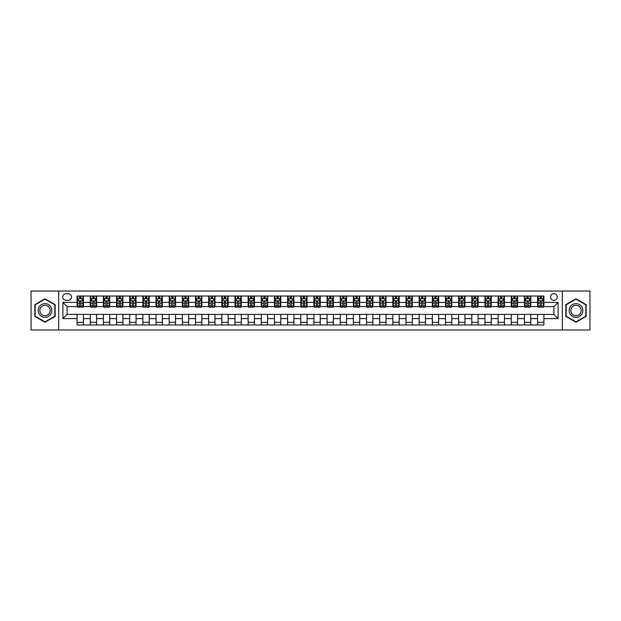 <?xml version="1.0" encoding="UTF-8"?>
<svg xmlns="http://www.w3.org/2000/svg" width="621" height="621" viewBox="0 0 621 621"><rect width="100%" height="100%" fill="white"/><g stroke="black" fill="none" stroke-linecap="round" stroke-linejoin="round"><path stroke-width="0.93" d="M553.901 293.663A3.369 3.369 0 0 0 550.532 297.024A3.369 3.369 0 0 0 553.901 300.393A3.369 3.369 0 0 0 557.27 297.024A3.369 3.369 0 0 0 553.901 293.663M562.323 329.968L589.95 329.968L589.95 291.032L562.323 291.032L562.323 329.968L58.677 329.968L58.677 291.032L31.05 291.032L31.05 329.968L58.677 329.968M65.942 300.292L68.256 300.292A3.26 3.26 0 0 0 71.524 297.024A3.26 3.26 0 0 0 68.256 293.764L65.942 293.764A3.26 3.26 0 0 0 62.682 297.024A3.26 3.26 0 0 0 65.942 300.292M562.323 291.032L58.677 291.032M77.097 318.604L62.892 318.604L62.892 302.396L77.097 302.396L77.097 306.603L67.099 306.603L67.099 314.397L77.097 314.397L77.097 324.969L543.903 324.969L543.903 314.397L553.901 314.397L553.901 306.603L543.903 306.603L543.903 302.396L558.108 302.396L558.108 318.604L543.903 318.604M543.903 302.396L543.903 296.031L77.097 296.031L77.097 302.396M537.584 296.031L537.584 306.603L538.112 306.603M540.115 306.603L541.372 306.603M543.375 306.603L543.903 306.603M537.584 306.603L530.218 306.603M524.427 296.031L524.427 306.603L524.955 306.603M526.957 306.603L528.215 306.603M524.427 306.603L517.06 306.603M511.269 296.031L511.269 306.603L511.797 306.603M513.8 306.603L515.065 306.603M511.269 306.603L503.903 306.603M498.112 296.031L498.112 306.603L498.64 306.603M500.642 306.603L501.908 306.603M498.112 306.603L490.745 306.603M484.962 296.031L484.962 306.603L485.482 306.603M487.485 306.603L488.75 306.603M484.962 306.603L477.588 306.603M471.805 296.031L471.805 306.603L472.325 306.603M474.328 306.603L475.593 306.603M471.805 306.603L464.438 306.603M458.647 296.031L458.647 306.603L459.175 306.603M461.17 306.603L462.435 306.603M458.647 306.603L451.281 306.603M445.49 296.031L445.49 306.603L446.018 306.603M448.013 306.603L449.278 306.603M445.49 306.603L438.123 306.603M432.332 296.031L432.332 306.603L432.86 306.603M434.855 306.603L436.121 306.603M432.332 306.603L424.966 306.603M419.175 296.031L419.175 306.603L419.703 306.603M421.698 306.603L422.963 306.603M419.175 306.603L411.808 306.603M406.018 296.031L406.018 306.603L406.545 306.603M408.548 306.603L409.806 306.603M406.018 306.603L398.651 306.603M392.86 296.031L392.86 306.603L393.388 306.603M395.391 306.603L396.648 306.603M392.86 306.603L385.494 306.603M379.703 296.031L379.703 306.603L380.231 306.603M382.233 306.603L383.491 306.603M379.703 306.603L372.336 306.603M366.545 296.031L366.545 306.603L367.073 306.603M369.076 306.603L370.333 306.603M366.545 306.603L359.179 306.603M353.388 296.031L353.388 306.603L353.916 306.603M355.918 306.603L357.184 306.603M353.388 306.603L346.021 306.603M340.238 296.031L340.238 306.603L340.758 306.603M342.761 306.603L344.026 306.603M340.238 306.603L332.864 306.603M327.081 296.031L327.081 306.603L327.601 306.603M329.604 306.603L330.869 306.603M327.081 306.603L319.706 306.603M313.923 296.031L313.923 306.603L314.443 306.603M316.446 306.603L317.711 306.603M313.923 306.603L306.557 306.603M300.766 296.031L300.766 306.603L301.294 306.603M303.289 306.603L304.554 306.603M300.766 306.603L293.399 306.603M287.608 296.031L287.608 306.603L288.136 306.603M290.131 306.603L291.396 306.603M287.608 306.603L280.242 306.603M274.451 296.031L274.451 306.603L274.979 306.603M276.974 306.603L278.239 306.603M274.451 306.603L267.084 306.603M261.294 296.031L261.294 306.603L261.821 306.603M263.816 306.603L265.082 306.603M261.294 306.603L253.927 306.603M248.136 296.031L248.136 306.603L248.664 306.603M250.667 306.603L251.924 306.603M248.136 306.603L240.769 306.603M234.979 296.031L234.979 306.603L235.506 306.603M237.509 306.603L238.767 306.603M234.979 306.603L227.612 306.603M221.821 296.031L221.821 306.603L222.349 306.603M224.352 306.603L225.609 306.603M221.821 306.603L214.455 306.603M208.664 296.031L208.664 306.603L209.192 306.603M211.194 306.603L212.452 306.603M208.664 306.603L201.297 306.603M195.506 296.031L195.506 306.603L196.034 306.603M198.037 306.603L199.302 306.603M195.506 306.603L188.14 306.603M182.357 296.031L182.357 306.603L182.877 306.603M184.879 306.603L186.145 306.603M182.357 306.603L174.982 306.603M169.199 296.031L169.199 306.603L169.719 306.603M171.722 306.603L172.987 306.603M169.199 306.603L161.825 306.603M156.042 296.031L156.042 306.603L156.562 306.603M158.565 306.603L159.83 306.603M156.042 306.603L148.675 306.603M142.884 296.031L142.884 306.603L143.412 306.603M145.407 306.603L146.672 306.603M142.884 306.603L135.518 306.603M129.727 296.031L129.727 306.603L130.255 306.603M132.25 306.603L133.515 306.603M129.727 306.603L122.36 306.603M116.569 296.031L116.569 306.603L117.097 306.603M119.092 306.603L120.358 306.603M116.569 306.603L109.203 306.603M103.412 296.031L103.412 306.603L103.94 306.603M105.935 306.603L107.2 306.603M103.412 306.603L96.045 306.603M90.255 296.031L90.255 306.603L90.782 306.603M92.785 306.603L94.043 306.603M90.255 306.603L82.888 306.603M77.097 306.603L77.625 306.603M79.628 306.603L80.885 306.603M77.097 314.397L83.416 314.397L83.416 324.969M543.903 314.397L83.416 314.397M83.416 296.031L83.416 306.603M77.097 298.662L77.625 298.662M79.628 298.662L80.885 298.662M82.888 298.662L83.416 298.662M77.097 322.338L83.416 322.338M90.255 314.397L90.255 324.969M96.573 296.031L96.573 306.603M90.255 298.662L90.782 298.662M92.785 298.662L94.043 298.662M96.045 298.662L96.573 298.662M96.573 314.397L96.573 324.969M90.255 322.338L96.573 322.338M103.412 314.397L103.412 324.969M109.731 314.397L109.731 324.969M103.412 322.338L109.731 322.338M109.731 296.031L109.731 306.603M103.412 298.662L103.94 298.662M105.935 298.662L107.2 298.662M109.203 298.662L109.731 298.662M116.569 314.397L116.569 324.969M122.888 314.397L122.888 324.969M116.569 322.338L122.888 322.338M122.888 296.031L122.888 306.603M116.569 298.662L117.097 298.662M119.092 298.662L120.358 298.662M122.36 298.662L122.888 298.662M129.727 314.397L129.727 324.969M136.038 314.397L136.038 324.969M129.727 322.338L136.038 322.338M136.038 296.031L136.038 306.603M129.727 298.662L130.255 298.662M132.25 298.662L133.515 298.662M135.518 298.662L136.038 298.662M142.884 314.397L142.884 324.969M149.195 314.397L149.195 324.969M142.884 322.338L149.195 322.338M149.195 296.031L149.195 306.603M142.884 298.662L143.412 298.662M145.407 298.662L146.672 298.662M148.675 298.662L149.195 298.662M156.042 314.397L156.042 324.969M162.353 314.397L162.353 324.969M156.042 322.338L162.353 322.338M162.353 296.031L162.353 306.603M156.042 298.662L156.562 298.662M158.565 298.662L159.83 298.662M161.825 298.662L162.353 298.662M169.199 314.397L169.199 324.969M175.51 314.397L175.51 324.969M169.199 322.338L175.51 322.338M175.51 296.031L175.51 306.603M169.199 298.662L169.719 298.662M171.722 298.662L172.987 298.662M174.982 298.662L175.51 298.662M182.357 314.397L182.357 324.969M188.668 314.397L188.668 324.969M182.357 322.338L188.668 322.338M188.668 296.031L188.668 306.603M182.357 298.662L182.877 298.662M184.879 298.662L186.145 298.662M188.14 298.662L188.668 298.662M195.506 314.397L195.506 324.969M201.825 314.397L201.825 324.969M195.506 322.338L201.825 322.338M201.825 296.031L201.825 306.603M195.506 298.662L196.034 298.662M198.037 298.662L199.302 298.662M201.297 298.662L201.825 298.662M208.664 314.397L208.664 324.969M214.982 314.397L214.982 324.969M208.664 322.338L214.982 322.338M214.982 296.031L214.982 306.603M208.664 298.662L209.192 298.662M211.194 298.662L212.452 298.662M214.455 298.662L214.982 298.662M221.821 314.397L221.821 324.969M228.14 314.397L228.14 324.969M221.821 322.338L228.14 322.338M228.14 296.031L228.14 306.603M221.821 298.662L222.349 298.662M224.352 298.662L225.609 298.662M227.612 298.662L228.14 298.662M234.979 314.397L234.979 324.969M241.297 314.397L241.297 324.969M234.979 322.338L241.297 322.338M241.297 296.031L241.297 306.603M234.979 298.662L235.506 298.662M237.509 298.662L238.767 298.662M240.769 298.662L241.297 298.662M248.136 314.397L248.136 324.969M254.455 314.397L254.455 324.969M248.136 322.338L254.455 322.338M254.455 296.031L254.455 306.603M248.136 298.662L248.664 298.662M250.667 298.662L251.924 298.662M253.927 298.662L254.455 298.662M261.294 314.397L261.294 324.969M267.612 314.397L267.612 324.969M261.294 322.338L267.612 322.338M267.612 296.031L267.612 306.603M261.294 298.662L261.821 298.662M263.816 298.662L265.082 298.662M267.084 298.662L267.612 298.662M274.451 314.397L274.451 324.969M280.762 314.397L280.762 324.969M274.451 322.338L280.762 322.338M280.762 296.031L280.762 306.603M274.451 298.662L274.979 298.662M276.974 298.662L278.239 298.662M280.242 298.662L280.762 298.662M287.608 314.397L287.608 324.969M293.919 314.397L293.919 324.969M287.608 322.338L293.919 322.338M293.919 296.031L293.919 306.603M287.608 298.662L288.136 298.662M290.131 298.662L291.396 298.662M293.399 298.662L293.919 298.662M300.766 314.397L300.766 324.969M307.077 314.397L307.077 324.969M300.766 322.338L307.077 322.338M307.077 296.031L307.077 306.603M300.766 298.662L301.294 298.662M303.289 298.662L304.554 298.662M306.557 298.662L307.077 298.662M313.923 314.397L313.923 324.969M320.234 314.397L320.234 324.969M313.923 322.338L320.234 322.338M320.234 296.031L320.234 306.603M313.923 298.662L314.443 298.662M316.446 298.662L317.711 298.662M319.706 298.662L320.234 298.662M327.081 314.397L327.081 324.969M333.392 314.397L333.392 324.969M327.081 322.338L333.392 322.338M333.392 296.031L333.392 306.603M327.081 298.662L327.601 298.662M329.604 298.662L330.869 298.662M332.864 298.662L333.392 298.662M340.238 314.397L340.238 324.969M346.549 314.397L346.549 324.969M340.238 322.338L346.549 322.338M346.549 296.031L346.549 306.603M340.238 298.662L340.758 298.662M342.761 298.662L344.026 298.662M346.021 298.662L346.549 298.662M353.388 314.397L353.388 324.969M359.706 314.397L359.706 324.969M353.388 322.338L359.706 322.338M359.706 296.031L359.706 306.603M353.388 298.662L353.916 298.662M355.918 298.662L357.184 298.662M359.179 298.662L359.706 298.662M366.545 314.397L366.545 324.969M372.864 314.397L372.864 324.969M366.545 322.338L372.864 322.338M372.864 296.031L372.864 306.603M366.545 298.662L367.073 298.662M369.076 298.662L370.333 298.662M372.336 298.662L372.864 298.662M379.703 314.397L379.703 324.969M386.021 314.397L386.021 324.969M379.703 322.338L386.021 322.338M386.021 296.031L386.021 306.603M379.703 298.662L380.231 298.662M382.233 298.662L383.491 298.662M385.494 298.662L386.021 298.662M392.86 314.397L392.86 324.969M399.179 314.397L399.179 324.969M392.86 322.338L399.179 322.338M399.179 296.031L399.179 306.603M392.86 298.662L393.388 298.662M395.391 298.662L396.648 298.662M398.651 298.662L399.179 298.662M406.018 314.397L406.018 324.969M412.336 314.397L412.336 324.969M406.018 322.338L412.336 322.338M412.336 296.031L412.336 306.603M406.018 298.662L406.545 298.662M408.548 298.662L409.806 298.662M411.808 298.662L412.336 298.662M419.175 314.397L419.175 324.969M425.494 314.397L425.494 324.969M419.175 322.338L425.494 322.338M425.494 296.031L425.494 306.603M419.175 298.662L419.703 298.662M421.698 298.662L422.963 298.662M424.966 298.662L425.494 298.662M432.332 314.397L432.332 324.969M438.643 314.397L438.643 324.969M432.332 322.338L438.643 322.338M438.643 296.031L438.643 306.603M432.332 298.662L432.86 298.662M434.855 298.662L436.121 298.662M438.123 298.662L438.643 298.662M445.49 314.397L445.49 324.969M451.801 314.397L451.801 324.969M445.49 322.338L451.801 322.338M451.801 296.031L451.801 306.603M445.49 298.662L446.018 298.662M448.013 298.662L449.278 298.662M451.281 298.662L451.801 298.662M458.647 314.397L458.647 324.969M464.958 314.397L464.958 324.969M458.647 322.338L464.958 322.338M464.958 296.031L464.958 306.603M458.647 298.662L459.175 298.662M461.17 298.662L462.435 298.662M464.438 298.662L464.958 298.662M471.805 314.397L471.805 324.969M478.116 314.397L478.116 324.969M471.805 322.338L478.116 322.338M478.116 296.031L478.116 306.603M471.805 298.662L472.325 298.662M474.328 298.662L475.593 298.662M477.588 298.662L478.116 298.662M484.962 314.397L484.962 324.969M491.273 314.397L491.273 324.969M484.962 322.338L491.273 322.338M491.273 296.031L491.273 306.603M484.962 298.662L485.482 298.662M487.485 298.662L488.75 298.662M490.745 298.662L491.273 298.662M498.112 314.397L498.112 324.969M504.431 314.397L504.431 324.969M498.112 322.338L504.431 322.338M504.431 296.031L504.431 306.603M498.112 298.662L498.64 298.662M500.642 298.662L501.908 298.662M503.903 298.662L504.431 298.662M511.269 314.397L511.269 324.969M517.588 314.397L517.588 324.969M511.269 322.338L517.588 322.338M517.588 296.031L517.588 306.603M511.269 298.662L511.797 298.662M513.8 298.662L515.065 298.662M517.06 298.662L517.588 298.662M524.427 314.397L524.427 324.969M530.745 314.397L530.745 324.969M524.427 322.338L530.745 322.338M530.745 296.031L530.745 306.603M524.427 298.662L524.955 298.662M526.957 298.662L528.215 298.662M530.218 298.662L530.745 298.662M537.584 314.397L537.584 324.969M537.584 322.338L543.903 322.338M537.584 298.662L538.112 298.662M540.115 298.662L541.372 298.662M543.375 298.662L543.903 298.662M67.099 306.603L62.892 302.396M67.099 314.397L62.892 318.604M558.108 302.396L553.901 306.603M558.108 318.604L553.901 314.397M44.999 322.229L55.153 316.361L55.153 304.639L44.999 298.771L34.838 304.639L34.838 316.361L44.999 322.229M586.162 304.639L576.001 298.771L565.847 304.639L565.847 316.361L576.001 322.229L586.162 316.361L586.162 304.639M80.885 297.397L79.628 297.397M82.888 305.92L80.885 305.92L80.885 307.24L82.888 307.24L82.888 300.82L81.832 298.709L78.681 298.709L77.625 300.82L77.625 307.24L79.628 307.24L79.628 305.92L77.625 305.92M77.625 300.82L77.625 296.031M82.888 300.82L82.888 296.031M79.628 298.709L79.628 296.031M80.885 296.031L80.885 298.709M80.885 305.92L80.885 301.604L79.628 301.604L79.628 305.92M94.043 297.397L92.785 297.397M96.045 305.92L94.043 305.92L94.043 307.24L96.045 307.24L96.045 300.82L94.99 298.709L91.838 298.709L90.782 300.82L90.782 307.24L92.785 307.24L92.785 305.92L90.782 305.92M90.782 300.82L90.782 296.031M96.045 300.82L96.045 296.031M92.785 298.709L92.785 296.031M94.043 296.031L94.043 298.709M94.043 305.92L94.043 301.604L92.785 301.604L92.785 305.92M107.2 297.397L105.935 297.397M109.203 305.92L107.2 305.92L107.2 307.24L109.203 307.24L109.203 300.82L108.147 298.709L104.988 298.709L103.94 300.82L103.94 307.24L105.935 307.24L105.935 305.92L103.94 305.92M103.94 300.82L103.94 296.031M109.203 300.82L109.203 296.031M105.935 298.709L105.935 296.031M107.2 296.031L107.2 298.709M107.2 305.92L107.2 301.604L105.935 301.604L105.935 305.92M120.358 297.397L119.092 297.397M122.36 305.92L120.358 305.92L120.358 307.24L122.36 307.24L122.36 300.82L121.305 298.709L118.145 298.709L117.097 300.82L117.097 307.24L119.092 307.24L119.092 305.92L117.097 305.92M117.097 300.82L117.097 296.031M122.36 300.82L122.36 296.031M119.092 298.709L119.092 296.031M120.358 296.031L120.358 298.709M120.358 305.92L120.358 301.604L119.092 301.604L119.092 305.92M133.515 297.397L132.25 297.397M135.518 305.92L133.515 305.92L133.515 307.24L135.518 307.24L135.518 300.82L134.462 298.709L131.303 298.709L130.255 300.82L130.255 307.24L132.25 307.24L132.25 305.92L130.255 305.92M130.255 300.82L130.255 296.031M135.518 300.82L135.518 296.031M132.25 298.709L132.25 296.031M133.515 296.031L133.515 298.709M133.515 305.92L133.515 301.604L132.25 301.604L132.25 305.92M50.922 307.077A6.839 6.839 0 0 0 41.576 304.577A6.839 6.839 0 0 0 39.069 313.923A6.839 6.839 0 0 0 48.415 316.423A6.839 6.839 0 0 0 50.922 307.077M49.478 307.907A5.178 5.178 0 0 0 42.407 306.013A5.178 5.178 0 0 0 40.512 313.093A5.178 5.178 0 0 0 47.584 314.987A5.178 5.178 0 0 0 49.478 307.907M44.999 321.864L35.156 316.182L35.156 304.818L44.999 299.136L54.834 304.818L54.834 316.182L44.999 321.864M576.001 317.339A6.839 6.839 0 0 0 582.847 310.5A6.839 6.839 0 0 0 576.001 303.661A6.839 6.839 0 0 0 569.162 310.5A6.839 6.839 0 0 0 576.001 317.339M576.001 315.678A5.178 5.178 0 0 0 581.186 310.5A5.178 5.178 0 0 0 576.001 305.322A5.178 5.178 0 0 0 570.823 310.5A5.178 5.178 0 0 0 576.001 315.678M566.166 304.818L576.001 299.136L585.844 304.818L585.844 316.182L576.001 321.864L566.166 316.182L566.166 304.818M146.672 297.397L145.407 297.397M148.675 305.92L146.672 305.92L146.672 307.24L148.675 307.24L148.675 300.82L147.619 298.709L144.46 298.709L143.412 300.82L143.412 307.24L145.407 307.24L145.407 305.92L143.412 305.92M143.412 300.82L143.412 296.031M148.675 300.82L148.675 296.031M145.407 298.709L145.407 296.031M146.672 296.031L146.672 298.709M146.672 305.92L146.672 301.604L145.407 301.604L145.407 305.92M159.83 297.397L158.565 297.397M161.825 305.92L159.83 305.92L159.83 307.24L161.825 307.24L161.825 300.82L160.777 298.709L157.618 298.709L156.562 300.82L156.562 307.24L158.565 307.24L158.565 305.92L156.562 305.92M156.562 300.82L156.562 296.031M161.825 300.82L161.825 296.031M158.565 298.709L158.565 296.031M159.83 296.031L159.83 298.709M159.83 305.92L159.83 301.604L158.565 301.604L158.565 305.92M172.987 297.397L171.722 297.397M174.982 305.92L172.987 305.92L172.987 307.24L174.982 307.24L174.982 300.82L173.934 298.709L170.775 298.709L169.719 300.82L169.719 307.24L171.722 307.24L171.722 305.92L169.719 305.92M169.719 300.82L169.719 296.031M174.982 300.82L174.982 296.031M171.722 298.709L171.722 296.031M172.987 296.031L172.987 298.709M172.987 305.92L172.987 301.604L171.722 301.604L171.722 305.92M186.145 297.397L184.879 297.397M188.14 305.92L186.145 305.92L186.145 307.24L188.14 307.24L188.14 300.82L187.092 298.709L183.932 298.709L182.877 300.82L182.877 307.24L184.879 307.24L184.879 305.92L182.877 305.92M182.877 300.82L182.877 296.031M188.14 300.82L188.14 296.031M184.879 298.709L184.879 296.031M186.145 296.031L186.145 298.709M186.145 305.92L186.145 301.604L184.879 301.604L184.879 305.92M199.302 297.397L198.037 297.397M201.297 305.92L199.302 305.92L199.302 307.24L201.297 307.24L201.297 300.82L200.249 298.709L197.09 298.709L196.034 300.82L196.034 307.24L198.037 307.24L198.037 305.92L196.034 305.92M196.034 300.82L196.034 296.031M201.297 300.82L201.297 296.031M198.037 298.709L198.037 296.031M199.302 296.031L199.302 298.709M199.302 305.92L199.302 301.604L198.037 301.604L198.037 305.92M212.452 297.397L211.194 297.397M214.455 305.92L212.452 305.92L212.452 307.24L214.455 307.24L214.455 300.82L213.407 298.709L210.247 298.709L209.192 300.82L209.192 307.24L211.194 307.24L211.194 305.92L209.192 305.92M209.192 300.82L209.192 296.031M214.455 300.82L214.455 296.031M211.194 298.709L211.194 296.031M212.452 296.031L212.452 298.709M212.452 305.92L212.452 301.604L211.194 301.604L211.194 305.92M225.609 297.397L224.352 297.397M227.612 305.92L225.609 305.92L225.609 307.24L227.612 307.24L227.612 300.82L226.556 298.709L223.405 298.709L222.349 300.82L222.349 307.24L224.352 307.24L224.352 305.92L222.349 305.92M222.349 300.82L222.349 296.031M227.612 300.82L227.612 296.031M224.352 298.709L224.352 296.031M225.609 296.031L225.609 298.709M225.609 305.92L225.609 301.604L224.352 301.604L224.352 305.92M238.767 297.397L237.509 297.397M240.769 305.92L238.767 305.92L238.767 307.24L240.769 307.24L240.769 300.82L239.714 298.709L236.562 298.709L235.506 300.82L235.506 307.24L237.509 307.24L237.509 305.92L235.506 305.92M235.506 300.82L235.506 296.031M240.769 300.82L240.769 296.031M237.509 298.709L237.509 296.031M238.767 296.031L238.767 298.709M238.767 305.92L238.767 301.604L237.509 301.604L237.509 305.92M251.924 297.397L250.667 297.397M253.927 305.92L251.924 305.92L251.924 307.24L253.927 307.24L253.927 300.82L252.871 298.709L249.712 298.709L248.664 300.82L248.664 307.24L250.667 307.24L250.667 305.92L248.664 305.92M248.664 300.82L248.664 296.031M253.927 300.82L253.927 296.031M250.667 298.709L250.667 296.031M251.924 296.031L251.924 298.709M251.924 305.92L251.924 301.604L250.667 301.604L250.667 305.92M265.082 297.397L263.816 297.397M267.084 305.92L265.082 305.92L265.082 307.24L267.084 307.24L267.084 300.82L266.029 298.709L262.869 298.709L261.821 300.82L261.821 307.24L263.816 307.24L263.816 305.92L261.821 305.92M261.821 300.82L261.821 296.031M267.084 300.82L267.084 296.031M263.816 298.709L263.816 296.031M265.082 296.031L265.082 298.709M265.082 305.92L265.082 301.604L263.816 301.604L263.816 305.92M278.239 297.397L276.974 297.397M280.242 305.92L278.239 305.92L278.239 307.24L280.242 307.24L280.242 300.82L279.186 298.709L276.027 298.709L274.979 300.82L274.979 307.24L276.974 307.24L276.974 305.92L274.979 305.92M274.979 300.82L274.979 296.031M280.242 300.82L280.242 296.031M276.974 298.709L276.974 296.031M278.239 296.031L278.239 298.709M278.239 305.92L278.239 301.604L276.974 301.604L276.974 305.92M291.396 297.397L290.131 297.397M293.399 305.92L291.396 305.92L291.396 307.24L293.399 307.24L293.399 300.82L292.344 298.709L289.184 298.709L288.136 300.82L288.136 307.24L290.131 307.24L290.131 305.92L288.136 305.92M288.136 300.82L288.136 296.031M293.399 300.82L293.399 296.031M290.131 298.709L290.131 296.031M291.396 296.031L291.396 298.709M291.396 305.92L291.396 301.604L290.131 301.604L290.131 305.92M304.554 297.397L303.289 297.397M306.557 305.92L304.554 305.92L304.554 307.24L306.557 307.24L306.557 300.82L305.501 298.709L302.342 298.709L301.294 300.82L301.294 307.24L303.289 307.24L303.289 305.92L301.294 305.92M301.294 300.82L301.294 296.031M306.557 300.82L306.557 296.031M303.289 298.709L303.289 296.031M304.554 296.031L304.554 298.709M304.554 305.92L304.554 301.604L303.289 301.604L303.289 305.92M317.711 297.397L316.446 297.397M319.706 305.92L317.711 305.92L317.711 307.24L319.706 307.24L319.706 300.82L318.658 298.709L315.499 298.709L314.443 300.82L314.443 307.24L316.446 307.24L316.446 305.92L314.443 305.92M314.443 300.82L314.443 296.031M319.706 300.82L319.706 296.031M316.446 298.709L316.446 296.031M317.711 296.031L317.711 298.709M317.711 305.92L317.711 301.604L316.446 301.604L316.446 305.92M330.869 297.397L329.604 297.397M332.864 305.92L330.869 305.92L330.869 307.24L332.864 307.24L332.864 300.82L331.816 298.709L328.656 298.709L327.601 300.82L327.601 307.24L329.604 307.24L329.604 305.92L327.601 305.92M327.601 300.82L327.601 296.031M332.864 300.82L332.864 296.031M329.604 298.709L329.604 296.031M330.869 296.031L330.869 298.709M330.869 305.92L330.869 301.604L329.604 301.604L329.604 305.92M344.026 297.397L342.761 297.397M346.021 305.92L344.026 305.92L344.026 307.24L346.021 307.24L346.021 300.82L344.973 298.709L341.814 298.709L340.758 300.82L340.758 307.24L342.761 307.24L342.761 305.92L340.758 305.92M340.758 300.82L340.758 296.031M346.021 300.82L346.021 296.031M342.761 298.709L342.761 296.031M344.026 296.031L344.026 298.709M344.026 305.92L344.026 301.604L342.761 301.604L342.761 305.92M357.184 297.397L355.918 297.397M359.179 305.92L357.184 305.92L357.184 307.24L359.179 307.24L359.179 300.82L358.131 298.709L354.971 298.709L353.916 300.82L353.916 307.24L355.918 307.24L355.918 305.92L353.916 305.92M353.916 300.82L353.916 296.031M359.179 300.82L359.179 296.031M355.918 298.709L355.918 296.031M357.184 296.031L357.184 298.709M357.184 305.92L357.184 301.604L355.918 301.604L355.918 305.92M370.333 297.397L369.076 297.397M372.336 305.92L370.333 305.92L370.333 307.24L372.336 307.24L372.336 300.82L371.288 298.709L368.129 298.709L367.073 300.82L367.073 307.24L369.076 307.24L369.076 305.92L367.073 305.92M367.073 300.82L367.073 296.031M372.336 300.82L372.336 296.031M369.076 298.709L369.076 296.031M370.333 296.031L370.333 298.709M370.333 305.92L370.333 301.604L369.076 301.604L369.076 305.92M383.491 297.397L382.233 297.397M385.494 305.92L383.491 305.92L383.491 307.24L385.494 307.24L385.494 300.82L384.438 298.709L381.286 298.709L380.231 300.82L380.231 307.24L382.233 307.24L382.233 305.92L380.231 305.92M380.231 300.82L380.231 296.031M385.494 300.82L385.494 296.031M382.233 298.709L382.233 296.031M383.491 296.031L383.491 298.709M383.491 305.92L383.491 301.604L382.233 301.604L382.233 305.92M396.648 297.397L395.391 297.397M398.651 305.92L396.648 305.92L396.648 307.24L398.651 307.24L398.651 300.82L397.595 298.709L394.444 298.709L393.388 300.82L393.388 307.24L395.391 307.24L395.391 305.92L393.388 305.92M393.388 300.82L393.388 296.031M398.651 300.82L398.651 296.031M395.391 298.709L395.391 296.031M396.648 296.031L396.648 298.709M396.648 305.92L396.648 301.604L395.391 301.604L395.391 305.92M409.806 297.397L408.548 297.397M411.808 305.92L409.806 305.92L409.806 307.24L411.808 307.24L411.808 300.82L410.753 298.709L407.593 298.709L406.545 300.82L406.545 307.24L408.548 307.24L408.548 305.92L406.545 305.92M406.545 300.82L406.545 296.031M411.808 300.82L411.808 296.031M408.548 298.709L408.548 296.031M409.806 296.031L409.806 298.709M409.806 305.92L409.806 301.604L408.548 301.604L408.548 305.92M422.963 297.397L421.698 297.397M424.966 305.92L422.963 305.92L422.963 307.24L424.966 307.24L424.966 300.82L423.91 298.709L420.751 298.709L419.703 300.82L419.703 307.24L421.698 307.24L421.698 305.92L419.703 305.92M419.703 300.82L419.703 296.031M424.966 300.82L424.966 296.031M421.698 298.709L421.698 296.031M422.963 296.031L422.963 298.709M422.963 305.92L422.963 301.604L421.698 301.604L421.698 305.92M436.121 297.397L434.855 297.397M438.123 305.92L436.121 305.92L436.121 307.24L438.123 307.24L438.123 300.82L437.068 298.709L433.908 298.709L432.86 300.82L432.86 307.24L434.855 307.24L434.855 305.92L432.86 305.92M432.86 300.82L432.86 296.031M438.123 300.82L438.123 296.031M434.855 298.709L434.855 296.031M436.121 296.031L436.121 298.709M436.121 305.92L436.121 301.604L434.855 301.604L434.855 305.92M449.278 297.397L448.013 297.397M451.281 305.92L449.278 305.92L449.278 307.24L451.281 307.24L451.281 300.82L450.225 298.709L447.066 298.709L446.018 300.82L446.018 307.24L448.013 307.24L448.013 305.92L446.018 305.92M446.018 300.82L446.018 296.031M451.281 300.82L451.281 296.031M448.013 298.709L448.013 296.031M449.278 296.031L449.278 298.709M449.278 305.92L449.278 301.604L448.013 301.604L448.013 305.92M462.435 297.397L461.17 297.397M464.438 305.92L462.435 305.92L462.435 307.24L464.438 307.24L464.438 300.82L463.382 298.709L460.223 298.709L459.175 300.82L459.175 307.24L461.17 307.24L461.17 305.92L459.175 305.92M459.175 300.82L459.175 296.031M464.438 300.82L464.438 296.031M461.17 298.709L461.17 296.031M462.435 296.031L462.435 298.709M462.435 305.92L462.435 301.604L461.17 301.604L461.17 305.92M475.593 297.397L474.328 297.397M477.588 305.92L475.593 305.92L475.593 307.24L477.588 307.24L477.588 300.82L476.54 298.709L473.381 298.709L472.325 300.82L472.325 307.24L474.328 307.24L474.328 305.92L472.325 305.92M472.325 300.82L472.325 296.031M477.588 300.82L477.588 296.031M474.328 298.709L474.328 296.031M475.593 296.031L475.593 298.709M475.593 305.92L475.593 301.604L474.328 301.604L474.328 305.92M488.75 297.397L487.485 297.397M490.745 305.92L488.75 305.92L488.75 307.24L490.745 307.24L490.745 300.82L489.697 298.709L486.538 298.709L485.482 300.82L485.482 307.24L487.485 307.24L487.485 305.92L485.482 305.92M485.482 300.82L485.482 296.031M490.745 300.82L490.745 296.031M487.485 298.709L487.485 296.031M488.75 296.031L488.75 298.709M488.75 305.92L488.75 301.604L487.485 301.604L487.485 305.92M501.908 297.397L500.642 297.397M503.903 305.92L501.908 305.92L501.908 307.24L503.903 307.24L503.903 300.82L502.855 298.709L499.695 298.709L498.64 300.82L498.64 307.24L500.642 307.24L500.642 305.92L498.64 305.92M498.64 300.82L498.64 296.031M503.903 300.82L503.903 296.031M500.642 298.709L500.642 296.031M501.908 296.031L501.908 298.709M501.908 305.92L501.908 301.604L500.642 301.604L500.642 305.92M515.065 297.397L513.8 297.397M517.06 305.92L515.065 305.92L515.065 307.24L517.06 307.24L517.06 300.82L516.012 298.709L512.853 298.709L511.797 300.82L511.797 307.24L513.8 307.24L513.8 305.92L511.797 305.92M511.797 300.82L511.797 296.031M517.06 300.82L517.06 296.031M513.8 298.709L513.8 296.031M515.065 296.031L515.065 298.709M515.065 305.92L515.065 301.604L513.8 301.604L513.8 305.92M528.215 297.397L526.957 297.397M530.218 305.92L528.215 305.92L528.215 307.24L530.218 307.24L530.218 300.82L529.162 298.709L526.01 298.709L524.955 300.82L524.955 307.24L526.957 307.24L526.957 305.92L524.955 305.92M524.955 300.82L524.955 296.031M530.218 300.82L530.218 296.031M526.957 298.709L526.957 296.031M528.215 296.031L528.215 298.709M528.215 305.92L528.215 301.604L526.957 301.604L526.957 305.92M541.372 297.397L540.115 297.397M543.375 305.92L541.372 305.92L541.372 307.24L543.375 307.24L543.375 300.82L542.319 298.709L539.168 298.709L538.112 300.82L538.112 307.24L540.115 307.24L540.115 305.92L538.112 305.92M538.112 300.82L538.112 296.031M543.375 300.82L543.375 296.031M540.115 298.709L540.115 296.031M541.372 296.031L541.372 298.709M541.372 305.92L541.372 301.604L540.115 301.604L540.115 305.92M90.255 318.604L83.416 318.604M90.255 302.396L83.416 302.396M103.412 302.396L96.573 302.396M103.412 318.604L96.573 318.604M116.569 302.396L109.731 302.396M116.569 318.604L109.731 318.604M129.727 302.396L122.888 302.396M129.727 318.604L122.888 318.604M142.884 302.396L136.038 302.396M142.884 318.604L136.038 318.604M156.042 302.396L149.195 302.396M156.042 318.604L149.195 318.604M169.199 302.396L162.353 302.396M169.199 318.604L162.353 318.604M182.357 302.396L175.51 302.396M182.357 318.604L175.51 318.604M195.506 302.396L188.668 302.396M195.506 318.604L188.668 318.604M208.664 302.396L201.825 302.396M208.664 318.604L201.825 318.604M221.821 302.396L214.982 302.396M221.821 318.604L214.982 318.604M234.979 302.396L228.14 302.396M234.979 318.604L228.14 318.604M248.136 302.396L241.297 302.396M248.136 318.604L241.297 318.604M261.294 302.396L254.455 302.396M261.294 318.604L254.455 318.604M274.451 302.396L267.612 302.396M274.451 318.604L267.612 318.604M287.608 302.396L280.762 302.396M287.608 318.604L280.762 318.604M300.766 302.396L293.919 302.396M300.766 318.604L293.919 318.604M313.923 302.396L307.077 302.396M313.923 318.604L307.077 318.604M327.081 302.396L320.234 302.396M327.081 318.604L320.234 318.604M340.238 302.396L333.392 302.396M340.238 318.604L333.392 318.604M353.388 302.396L346.549 302.396M353.388 318.604L346.549 318.604M366.545 302.396L359.706 302.396M366.545 318.604L359.706 318.604M379.703 302.396L372.864 302.396M379.703 318.604L372.864 318.604M392.86 302.396L386.021 302.396M392.86 318.604L386.021 318.604M406.018 302.396L399.179 302.396M406.018 318.604L399.179 318.604M419.175 302.396L412.336 302.396M419.175 318.604L412.336 318.604M432.332 302.396L425.494 302.396M432.332 318.604L425.494 318.604M445.49 302.396L438.643 302.396M445.49 318.604L438.643 318.604M458.647 302.396L451.801 302.396M458.647 318.604L451.801 318.604M471.805 302.396L464.958 302.396M471.805 318.604L464.958 318.604M484.962 302.396L478.116 302.396M484.962 318.604L478.116 318.604M498.112 302.396L491.273 302.396M498.112 318.604L491.273 318.604M511.269 302.396L504.431 302.396M511.269 318.604L504.431 318.604M524.427 302.396L517.588 302.396M524.427 318.604L517.588 318.604M537.584 302.396L530.745 302.396M537.584 318.604L530.745 318.604M82.865 300.766L77.648 300.766M77.625 298.841L78.611 298.841M81.902 298.841L82.888 298.841M79.628 303.095L77.625 303.095M82.888 303.095L80.885 303.095M80.885 298.064L79.628 298.064M96.014 300.766L90.806 300.766M90.782 298.841L91.768 298.841M95.052 298.841L96.045 298.841M92.785 303.095L90.782 303.095M96.045 303.095L94.043 303.095M94.043 298.064L92.785 298.064M109.172 300.766L103.963 300.766M103.94 298.841L104.926 298.841M108.209 298.841L109.203 298.841M105.935 303.095L103.94 303.095M109.203 303.095L107.2 303.095M107.2 298.064L105.935 298.064M122.329 300.766L117.121 300.766M117.097 298.841L118.083 298.841M121.367 298.841L122.36 298.841M119.092 303.095L117.097 303.095M122.36 303.095L120.358 303.095M120.358 298.064L119.092 298.064M135.487 300.766L130.278 300.766M130.255 298.841L131.241 298.841M134.524 298.841L135.518 298.841M132.25 303.095L130.255 303.095M135.518 303.095L133.515 303.095M133.515 298.064L132.25 298.064M148.644 300.766L143.435 300.766M143.412 298.841L144.398 298.841M147.682 298.841L148.675 298.841M145.407 303.095L143.412 303.095M148.675 303.095L146.672 303.095M146.672 298.064L145.407 298.064M161.802 300.766L156.593 300.766M156.562 298.841L157.555 298.841M160.839 298.841L161.825 298.841M158.565 303.095L156.562 303.095M161.825 303.095L159.83 303.095M159.83 298.064L158.565 298.064M174.959 300.766L169.75 300.766M169.719 298.841L170.713 298.841M173.996 298.841L174.982 298.841M171.722 303.095L169.719 303.095M174.982 303.095L172.987 303.095M172.987 298.064L171.722 298.064M188.116 300.766L182.908 300.766M182.877 298.841L183.87 298.841M187.154 298.841L188.14 298.841M184.879 303.095L182.877 303.095M188.14 303.095L186.145 303.095M186.145 298.064L184.879 298.064M201.274 300.766L196.065 300.766M196.034 298.841L197.028 298.841M200.311 298.841L201.297 298.841M198.037 303.095L196.034 303.095M201.297 303.095L199.302 303.095M199.302 298.064L198.037 298.064M214.431 300.766L209.223 300.766M209.192 298.841L210.185 298.841M213.469 298.841L214.455 298.841M211.194 303.095L209.192 303.095M214.455 303.095L212.452 303.095M212.452 298.064L211.194 298.064M227.589 300.766L222.372 300.766M222.349 298.841L223.343 298.841M226.626 298.841L227.612 298.841M224.352 303.095L222.349 303.095M227.612 303.095L225.609 303.095M225.609 298.064L224.352 298.064M240.746 300.766L235.53 300.766M235.506 298.841L236.492 298.841M239.776 298.841L240.769 298.841M237.509 303.095L235.506 303.095M240.769 303.095L238.767 303.095M238.767 298.064L237.509 298.064M253.896 300.766L248.687 300.766M248.664 298.841L249.65 298.841M252.933 298.841L253.927 298.841M250.667 303.095L248.664 303.095M253.927 303.095L251.924 303.095M251.924 298.064L250.667 298.064M267.053 300.766L261.845 300.766M261.821 298.841L262.807 298.841M266.091 298.841L267.084 298.841M263.816 303.095L261.821 303.095M267.084 303.095L265.082 303.095M265.082 298.064L263.816 298.064M280.211 300.766L275.002 300.766M274.979 298.841L275.965 298.841M279.248 298.841L280.242 298.841M276.974 303.095L274.979 303.095M280.242 303.095L278.239 303.095M278.239 298.064L276.974 298.064M293.368 300.766L288.16 300.766M288.136 298.841L289.122 298.841M292.406 298.841L293.399 298.841M290.131 303.095L288.136 303.095M293.399 303.095L291.396 303.095M291.396 298.064L290.131 298.064M306.526 300.766L301.317 300.766M301.294 298.841L302.28 298.841M305.563 298.841L306.557 298.841M303.289 303.095L301.294 303.095M306.557 303.095L304.554 303.095M304.554 298.064L303.289 298.064M319.683 300.766L314.474 300.766M314.443 298.841L315.437 298.841M318.72 298.841L319.706 298.841M316.446 303.095L314.443 303.095M319.706 303.095L317.711 303.095M317.711 298.064L316.446 298.064M332.84 300.766L327.632 300.766M327.601 298.841L328.594 298.841M331.878 298.841L332.864 298.841M329.604 303.095L327.601 303.095M332.864 303.095L330.869 303.095M330.869 298.064L329.604 298.064M345.998 300.766L340.789 300.766M340.758 298.841L341.752 298.841M345.035 298.841L346.021 298.841M342.761 303.095L340.758 303.095M346.021 303.095L344.026 303.095M344.026 298.064L342.761 298.064M359.155 300.766L353.947 300.766M353.916 298.841L354.909 298.841M358.193 298.841L359.179 298.841M355.918 303.095L353.916 303.095M359.179 303.095L357.184 303.095M357.184 298.064L355.918 298.064M372.313 300.766L367.104 300.766M367.073 298.841L368.067 298.841M371.35 298.841L372.336 298.841M369.076 303.095L367.073 303.095M372.336 303.095L370.333 303.095M370.333 298.064L369.076 298.064M385.47 300.766L380.254 300.766M380.231 298.841L381.224 298.841M384.508 298.841L385.494 298.841M382.233 303.095L380.231 303.095M385.494 303.095L383.491 303.095M383.491 298.064L382.233 298.064M398.628 300.766L393.411 300.766M393.388 298.841L394.374 298.841M397.657 298.841L398.651 298.841M395.391 303.095L393.388 303.095M398.651 303.095L396.648 303.095M396.648 298.064L395.391 298.064M411.777 300.766L406.569 300.766M406.545 298.841L407.531 298.841M410.815 298.841L411.808 298.841M408.548 303.095L406.545 303.095M411.808 303.095L409.806 303.095M409.806 298.064L408.548 298.064M424.935 300.766L419.726 300.766M419.703 298.841L420.689 298.841M423.972 298.841L424.966 298.841M421.698 303.095L419.703 303.095M424.966 303.095L422.963 303.095M422.963 298.064L421.698 298.064M438.092 300.766L432.884 300.766M432.86 298.841L433.846 298.841M437.13 298.841L438.123 298.841M434.855 303.095L432.86 303.095M438.123 303.095L436.121 303.095M436.121 298.064L434.855 298.064M451.25 300.766L446.041 300.766M446.018 298.841L447.004 298.841M450.287 298.841L451.281 298.841M448.013 303.095L446.018 303.095M451.281 303.095L449.278 303.095M449.278 298.064L448.013 298.064M464.407 300.766L459.198 300.766M459.175 298.841L460.161 298.841M463.445 298.841L464.438 298.841M461.17 303.095L459.175 303.095M464.438 303.095L462.435 303.095M462.435 298.064L461.17 298.064M477.565 300.766L472.356 300.766M472.325 298.841L473.318 298.841M476.602 298.841L477.588 298.841M474.328 303.095L472.325 303.095M477.588 303.095L475.593 303.095M475.593 298.064L474.328 298.064M490.722 300.766L485.513 300.766M485.482 298.841L486.476 298.841M489.759 298.841L490.745 298.841M487.485 303.095L485.482 303.095M490.745 303.095L488.75 303.095M488.75 298.064L487.485 298.064M503.879 300.766L498.671 300.766M498.64 298.841L499.633 298.841M502.917 298.841L503.903 298.841M500.642 303.095L498.64 303.095M503.903 303.095L501.908 303.095M501.908 298.064L500.642 298.064M517.037 300.766L511.828 300.766M511.797 298.841L512.791 298.841M516.074 298.841L517.06 298.841M513.8 303.095L511.797 303.095M517.06 303.095L515.065 303.095M515.065 298.064L513.8 298.064M530.194 300.766L524.986 300.766M524.955 298.841L525.948 298.841M529.232 298.841L530.218 298.841M526.957 303.095L524.955 303.095M530.218 303.095L528.215 303.095M528.215 298.064L526.957 298.064M543.352 300.766L538.135 300.766M538.112 298.841L539.098 298.841M542.389 298.841L543.375 298.841M540.115 303.095L538.112 303.095M543.375 303.095L541.372 303.095M541.372 298.064L540.115 298.064"/></g></svg>
